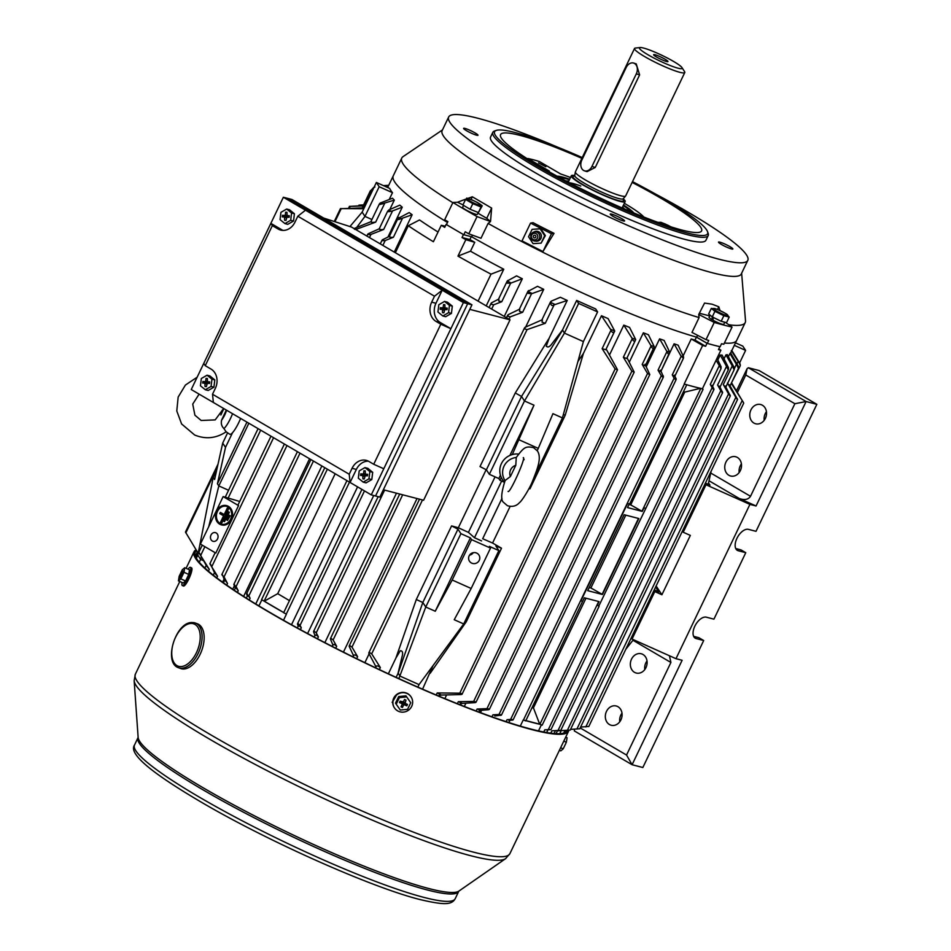 <?xml version="1.0" encoding="UTF-8"?>
<svg xmlns="http://www.w3.org/2000/svg" width="951" height="951" viewBox="0 0 951 951"><rect width="100%" height="100%" fill="white"/><g stroke="black" fill="none" stroke-linecap="round" stroke-linejoin="round"><path stroke-width="1.43" d="M207.08 375.205L211.954 379.176L211.063 386.451L205.321 389.755L200.447 385.785L201.327 378.522L207.08 375.205L209.933 375.954L214.807 379.913L211.954 379.176M214.807 379.913L213.927 387.188L211.063 386.451M213.927 387.188L208.174 390.492L205.321 389.755M206.296 383.003L206.284 383.098A3.317 2.758 104.6 0 1 206.296 383.003L208.447 383.134L205.059 381.613L202.86 381.482L202.67 383.051L208.507 383.324M209.553 383.312L207.33 383.348L209.529 383.479L209.719 381.91L207.508 381.767L207.354 378.45L206.022 378.367L205.713 380.994L207.651 381.862M207.33 383.348L206.367 386.593L205.036 386.51L204.881 383.194M205.059 381.613L205.713 380.994M207.508 381.767L209.577 383.158M206.379 386.522L205.036 386.51M206.736 383.919L205.357 383.907M206.284 383.098L208.447 383.241M206.236 383.098L202.67 383.051M206.248 383.003L202.86 381.482M207.294 378.938L206.022 378.367M538.504 162.871L545.85 166.746L538.504 162.871M570.481 177.504A55.729 7.085 25.6 0 0 560.757 174.033L539.288 161.48A84.924 10.782 25.6 0 0 533.107 159.72A84.924 10.782 25.6 0 0 527.888 158.532L527.27 158.734M569.673 179.216A43.889 5.575 25.6 0 0 562.921 177.148A43.889 5.575 25.6 0 0 557.096 176.185M633.758 212.917A43.889 5.575 25.6 0 0 623.511 205.012M527.888 158.532L549.369 171.085A55.729 7.085 25.6 0 0 547.598 170.907M643.827 217.006A55.729 7.085 25.6 0 0 624.332 203.312M713.214 317.17L713.095 320.273A8.155 1.034 25.6 0 0 722.332 324.267A8.155 1.034 25.6 0 0 723.77 324.327L724.781 322.211M710.076 315.126L709.054 317.277A8.155 1.034 25.6 0 0 712.014 319.667L712.263 316.6M712.014 319.667L713.095 319.94M364.958 467.595L369.832 471.553L368.952 478.829L363.199 482.133L358.325 478.175L359.205 470.9L364.958 467.595L367.823 468.332L372.685 472.302L369.832 471.553M372.685 472.302L371.805 479.566L368.952 478.829M371.805 479.566L366.052 482.882L363.199 482.133M364.174 475.381L364.162 475.488A3.317 2.758 104.6 0 1 364.174 475.381L366.337 475.524L362.937 474.002L360.75 473.86L360.548 475.441L366.397 475.714M367.431 475.69L365.22 475.726L367.419 475.869L367.609 474.287L365.398 474.157L365.232 470.84L363.912 470.757L363.591 473.372L365.529 474.24M365.22 475.726L364.257 478.971L362.925 478.888L362.759 475.571M362.937 474.002L363.591 473.372M365.398 474.157L367.455 475.536M364.257 478.9L362.925 478.888M364.625 476.296L363.234 476.285M364.162 475.488L366.325 475.619M364.126 475.476L360.548 475.441M364.138 475.381L360.75 473.86M365.172 471.327L363.912 470.757M518.64 454.079A16.654 16.167 146.7 0 0 504.589 482.098M505.088 480.624A15.05 14.598 -33.3 0 1 516.262 457.467L516.191 457.574C524.179 446.875 525.618 446.031 533.547 447.636L537.434 450.964C541.999 457.978 537.327 469.081 532.203 481.991C528.792 490.217 521.481 501.355 519.579 502.508C516.536 506.063 512.494 507.145 507.454 505.73L503.566 502.401C500.654 500.238 501.177 492.939 505.124 480.505L510.39 476.534L515.799 465.289A8.511 8.262 146.7 0 0 510.39 476.534M516.262 457.467L515.799 465.289M558.273 176.815A42.462 5.397 -154.4 0 1 569.554 179.442M623.25 205.571A40.465 5.135 -154.4 0 1 630.798 211.669M566.047 180.975A33.166 4.208 -154.4 0 1 568.698 181.237M569.59 182.83A29.85 3.792 -154.4 0 1 580.776 186.039M622.548 207.045A33.166 4.208 -154.4 0 1 624.403 208.947M559.913 177.706A40.465 5.135 -154.4 0 1 569.399 179.775M623.404 205.238A42.462 5.397 -154.4 0 1 632.522 212.394M178.598 667.757A23.882 13.385 -69.4 0 0 181.796 668.232A23.882 13.385 -69.4 0 0 200.447 647.417A23.882 13.385 -69.4 0 0 195.43 623.048L191.864 622.513C175.531 622.227 163.049 662.954 178.598 667.757L180.654 668.529A23.882 13.385 -69.4 0 0 183.852 669.005A23.882 13.385 -69.4 0 0 202.504 648.19A23.882 13.385 -69.4 0 0 197.487 623.82L195.43 623.048A23.882 13.385 -69.4 0 0 192.221 622.572M394.38 707.746A9.95 9.653 -33.3 0 1 406.873 693.243A9.95 9.653 -33.3 0 1 411.01 696.81M398.517 711.312A9.95 9.653 -33.3 0 1 395.402 696.144A9.95 9.653 -33.3 0 1 411.094 696.94A9.95 9.653 -33.3 0 1 398.517 711.312M396.21 704.204L395.509 703.146L398.683 696.572L405.946 695.835L410.749 702.741L407.587 709.315L400.323 710.052L396.21 704.204L399.384 697.642L406.648 696.905L410.749 702.741M402.118 702.171L402.142 704.477L402.118 702.171L400.086 701.256M400.133 701.16L403.402 701.85L404.544 699.484L405.97 700.126L405.138 703.36L403.2 701.921M403.367 701.862L404.829 702.48M402.523 703.074L403.414 702.753L404.46 704.786L403.569 705.107L402.344 703.431M405.946 695.835L406.648 696.905M398.683 696.572L399.384 697.642M402.142 704.477L401.001 706.831L402.428 707.473L403.569 705.107M402.511 702.171L400.157 701.113L399.468 702.539L401.833 703.597M404.46 704.786L406.814 705.844L407.504 704.418L405.138 703.36M401.536 705.737L402.428 707.473M404.52 699.52L405.97 700.126M403.414 702.753L405.768 703.799L406.814 705.844M405.768 703.799L407.504 704.418M405.815 703.716L403.45 702.658M559.426 750.28L560.769 750.874L563.194 748.853L566.344 742.279L567.069 737.714L565.726 737.108M563.8 741.138L566.344 742.279M560.65 747.712L563.194 748.853M659.364 222.891L657.759 222.32M657.617 222.261L661.456 222.617M670.61 226.73A8.036 1.022 25.6 0 0 663.013 223.152A8.036 1.022 25.6 0 0 660.006 223.128M663.513 223.342L669.468 226.1M731.462 248.924A7.965 1.01 25.6 0 0 732.852 248.984A7.965 1.01 25.6 0 0 728.133 245.643A7.965 1.01 25.6 0 0 719.883 242.16A7.965 1.01 25.6 0 0 718.492 242.101A7.965 1.01 25.6 0 0 723.224 245.441A7.965 1.01 25.6 0 0 731.462 248.924M623.202 220.905A7.965 1.01 25.6 0 0 624.605 220.953A7.965 1.01 25.6 0 0 619.874 217.624A7.965 1.01 25.6 0 0 611.636 214.13A7.965 1.01 25.6 0 0 610.245 214.082A7.965 1.01 25.6 0 0 614.964 217.422A7.965 1.01 25.6 0 0 623.202 220.905M476.594 135.197A7.965 1.01 25.6 0 0 477.984 135.256A7.965 1.01 25.6 0 0 473.253 131.916A7.965 1.01 25.6 0 0 465.015 128.433A7.965 1.01 25.6 0 0 463.624 128.373A7.965 1.01 25.6 0 0 468.344 131.713A7.965 1.01 25.6 0 0 476.594 135.197M732.056 327.049A205 26.046 -154.4 0 1 723.64 325.028A205 26.046 -154.4 0 1 714.249 322.448L706.011 339.65A205 26.046 25.6 0 0 708.733 340.434L707.318 343.406A205 26.046 -154.4 0 0 713.975 345.213A205 26.046 -154.4 0 0 720.133 346.723L721.547 343.751A205 26.046 25.6 0 0 723.806 344.262L732.056 327.049L725.423 322.377M558.13 147.369A165.854 21.065 25.6 0 0 477.687 118.209A165.854 21.065 25.6 0 0 448.658 117.009L442.144 130.608A165.854 21.065 25.6 0 0 540.56 200.174A165.854 21.065 25.6 0 0 712.275 272.747A165.854 21.065 25.6 0 0 741.293 273.936L747.807 260.336A165.854 21.065 25.6 0 0 655.56 194.052M448.658 117.009A165.854 21.065 25.6 0 0 547.087 186.574A165.854 21.065 25.6 0 0 718.79 259.147A165.854 21.065 25.6 0 0 747.807 260.336M582.25 157.557A118.09 15.002 25.6 0 0 515.252 132.569A118.09 15.002 25.6 0 0 496.291 130.406L494.544 131A119.422 15.168 25.6 0 0 492.82 132.332L490.55 137.075A119.422 15.168 25.6 0 0 561.411 187.157A119.422 15.168 25.6 0 0 685.041 239.414A119.422 15.168 25.6 0 0 705.927 240.27L708.21 235.527A119.422 15.168 25.6 0 0 708.162 233.352L707.532 231.616A118.09 15.002 25.6 0 0 632.51 181.641M492.82 132.332A119.422 15.168 25.6 0 0 563.681 182.414A119.422 15.168 25.6 0 0 687.311 234.671A119.422 15.168 25.6 0 0 708.21 235.527M496.291 130.406A118.09 15.002 25.6 0 0 558.296 177.861A118.09 15.002 25.6 0 0 686.919 232.912A118.09 15.002 25.6 0 0 707.532 231.616M581.881 158.341A111.457 14.158 25.6 0 0 520.066 135.387A111.457 14.158 25.6 0 0 500.523 134.673A111.457 14.158 25.6 0 0 567.022 181.498A111.457 14.158 25.6 0 0 682.093 230.094A111.457 14.158 25.6 0 0 701.553 230.986A111.457 14.158 25.6 0 0 632.13 182.414M554.017 233.328A178.526 22.681 -154.4 0 1 533.071 222.689L530.551 223.081L522.016 240.888L541.535 250.814L542.962 251.528L554.017 233.328L551.485 233.732L542.962 251.528M442.488 129.907L403.034 156.653A190.402 24.191 25.6 0 0 401.786 158.032A190.402 24.191 25.6 0 0 452.831 202.718M706.011 339.65L691.983 332.422L699.092 317.586A190.402 24.191 25.6 0 1 488.089 223.437L490.526 221.535L491.631 208.079L472.35 196.798L467.88 198.379M465.752 199.151L457.514 202.23L452.926 202.504L444.688 219.705A205 26.046 25.6 0 0 447.885 221.642L446.459 224.602A205 26.046 -154.4 0 0 463.826 234.754L471.672 236.787A190.402 24.191 25.6 0 0 696.691 337.189L707.318 343.406M699.092 317.586L698.735 314.448L704.548 303.084L698.735 314.448L714.249 322.448M720.014 310.549L718.79 306.769L712.026 304.177L704.548 303.084M728.799 324.755A190.402 24.191 25.6 0 0 745.215 322.579A190.402 24.191 25.6 0 0 745.513 320.737L741.637 273.234M730.665 352.952L736.68 340.387A190.402 24.191 25.6 0 1 724.389 343.038A190.402 24.191 25.6 0 0 736.68 340.387L745.215 322.579M697.582 335.311L696.691 337.189M488.089 223.437L480.98 238.273L468.795 233.803L477.045 216.59A205 26.046 -154.4 0 1 452.926 202.504M472.457 235.147L471.672 236.787A190.402 24.191 25.6 0 0 696.417 337.118L694.991 340.078A190.402 24.191 25.6 0 1 691.234 338.984L683.127 355.912M491.631 208.079L486.734 218.314L490.526 221.535L477.045 216.59M387.675 187.502L393.262 175.84A190.402 24.191 25.6 0 0 447.481 222.486A190.402 24.191 25.6 0 1 393.262 175.84L401.786 158.032M486.734 218.314L477.901 213.155M462.971 204.881L457.514 202.23M468.795 233.803A205 26.046 25.6 0 1 465.241 231.782L463.826 234.754M472.35 196.798L471.054 199.508M709.696 315.922L699.639 313.319M718.79 306.769L717.494 309.467M551.485 233.732L530.551 223.081M216.198 532.94A4.505 3.745 -75.4 0 0 215.401 532.619A4.505 3.745 -75.4 0 0 210.789 535.544A4.505 3.745 -75.4 0 0 212.335 541.012A4.505 3.745 -75.4 0 0 213.131 541.345A4.505 3.745 -75.4 0 0 217.743 538.421A4.505 3.745 -75.4 0 0 216.198 532.94M221.714 524.251A9.284 7.715 104.6 0 1 220.252 523.621A9.284 7.715 104.6 0 1 217.042 512.458A9.284 7.715 104.6 0 1 226.386 506.289M219.895 523.537A9.284 7.715 104.6 0 1 216.721 512.256A9.284 7.715 104.6 0 1 226.207 506.229A9.284 7.715 104.6 0 1 227.86 506.919A9.284 7.715 104.6 0 1 231.022 518.188A9.284 7.715 104.6 0 1 221.535 524.215A9.284 7.715 104.6 0 1 219.895 523.537M228.145 506.324A9.95 8.274 104.6 0 1 231.533 518.402A9.95 8.274 104.6 0 1 221.369 524.857A9.95 8.274 104.6 0 1 219.61 524.12A9.95 8.274 104.6 0 1 216.21 512.054A9.95 8.274 104.6 0 1 226.374 505.587A9.95 8.274 104.6 0 1 228.145 506.324M221.547 524.904A9.95 8.274 -75.4 0 0 221.726 524.952A9.95 8.274 -75.4 0 0 231.889 518.485A9.95 8.274 -75.4 0 0 228.502 506.419A9.95 8.274 -75.4 0 0 226.73 505.682A9.95 8.274 -75.4 0 0 226.552 505.647M479.245 560.353A5.635 5.468 146.7 0 0 473.86 552.602A5.635 5.468 146.7 0 0 469.485 561.209A5.635 5.468 146.7 0 0 479.245 560.353M491.441 304.332L491.584 302.787L498.93 298.983L498.728 301.063L501.771 301.717L493.7 304.795L491.441 304.332L491.584 302.787M349.219 646.442L350.099 645.812L351.989 647.096L357.635 656.713C355.258 654.68 353.927 654.395 353.629 655.857L349.219 646.442L350.099 645.812M507.977 316.291L508.167 314.698L519.769 309.099L519.508 311.393L522.658 312.273L510.212 316.861L507.977 316.291L508.167 314.698M368.857 653.337L369.749 652.671L371.698 653.848L380.352 667.543C377.737 665.593 376.299 665.391 376.037 666.913L368.857 653.337L369.749 652.671M524.857 328.951L525.059 327.31L542.391 319.702L542.07 322.163L545.292 323.292L527.044 329.628L524.857 328.951M209.993 564.014L217.541 576.223L214.664 573.049L210.504 564.133M368.394 234.612L368.215 233.768L379.687 228.609L379.972 229.75L383.669 229.464L370.973 234.421L368.394 234.612L368.215 233.768M239.7 501.462L223.14 496.588L238.546 505.599L237.952 505.112L270.976 436.188M382.659 240.674L382.516 239.735L389.791 236.193L389.993 237.429L393.429 237.239L385.203 240.544L382.659 240.674L382.516 239.735M528.673 290.531L528.126 293.384L531.526 293.764L543.734 289.342A190.402 24.191 25.6 0 1 537.529 286.31L527.912 291.422A203.003 25.784 25.6 0 0 532.12 293.49M551.295 301.134L550.772 303.999C551.485 305.687 552.602 305.972 554.124 304.843L567.236 300.457A190.402 24.191 25.6 0 1 560.389 297.271L551.295 301.134L550.474 302.347A203.003 25.784 25.6 0 0 554.944 304.463M507.834 280.402L507.287 283.208L510.651 283.184L522.313 278.762A190.402 24.191 25.6 0 1 516.607 275.873L507.216 281.009A203.003 25.784 25.6 0 0 511.079 282.982M394.261 252.086L412.152 214.748A190.402 24.191 25.6 0 1 409.192 212.572L397.922 218.528L389.244 236.656M398.671 217.66L398.552 219.574L412.152 214.748M371.746 222.498L371.365 221.524L354.236 228.513L354.45 229.239L357.065 229.013L375.657 222.142L371.746 222.498M380.198 203.074C378.89 204.334 378.974 204.75 380.448 204.334L394.32 200.102A190.402 24.191 25.6 0 1 392.501 198.224L380.198 203.074M370.771 221.928L379.33 204.049L380.448 204.334M388.555 210.112L388.602 211.74L392.573 210.896L402.261 207.175A190.402 24.191 25.6 0 1 399.812 205.131L388.555 210.112M379.116 229.048L387.735 211.051L388.602 211.74M283.992 612.717L264.271 601.187L277.716 593.674L289.449 600.628M277.716 593.674L335.168 473.753M297.508 624.272L298.329 623.844L300.052 625.389L301.289 627.743C299.601 625.829 298.602 625.389 298.317 626.436L297.508 624.272L298.329 623.844M313.604 631.904L314.448 631.405L316.219 632.867L318.383 636.873C316.481 634.888 315.387 634.495 315.078 635.684L313.604 631.904L314.448 631.405M330.437 639.143L331.293 638.573L333.123 639.952L336.666 646.3C334.55 644.267 333.325 643.922 333.028 645.253L330.437 639.143L331.293 638.573M221.94 574.891L224.044 576.888L227.515 583.522C225.815 581.013 224.876 580.098 224.698 580.776L222.51 574.915M233.91 584.699L236.098 586.553L238.226 590.714C236.621 588.407 235.705 587.623 235.479 588.372L233.91 584.699L234.54 584.651M246.63 594.137L248.889 595.825L250.113 598.238C248.591 596.134 247.712 595.469 247.474 596.253L246.63 594.137L247.308 593.995M261.739 599.736L264.128 601.139L327.358 469.176M478.091 301.134L491.025 274.161L503.768 269.24A190.402 24.191 25.6 0 1 470.483 251.195L457.966 256.116L465.835 239.676A205 26.046 -154.4 0 1 462.031 237.512L463.446 234.54A205 26.046 -154.4 0 1 454.602 229.417A205 26.046 -154.4 0 1 446.126 224.4L444.699 227.372A205 26.046 -154.4 0 1 441.264 225.292L445.282 226.16M395.366 252.728L408.288 225.756A205 26.046 -154.4 0 0 433.394 241.732L441.264 225.292M198.89 552.733L209.303 569.352L206.426 565.774L199.353 552.971M283.505 620.254L286.429 614.144L283.66 612.706L346.937 480.635M686.158 384.584L686.147 384.584A205 26.046 -154.4 0 1 684.185 384.014L686.158 384.584A205 26.046 -154.4 0 0 700.804 388.4L703.086 389.28L702.409 388.757L720.894 350.182A205 26.046 -154.4 0 1 718.469 349.635L719.883 346.663A205 26.046 -154.4 0 1 707.033 343.323L696.417 337.118M520.292 726.088L523.252 719.907L525.725 720.906L584.306 597.787L599.035 601.614L597.335 605.169L599.035 605.621L703.086 389.28M580.906 600.901L582.594 601.341L580.906 600.901L627.529 503.578L629.717 503.84L686.658 385.012M629.003 504.494A190.402 24.191 -154.4 0 0 630.703 504.886L642.258 511.412L627.529 507.584L629.229 504.018L627.529 503.578M642.258 511.412L643.958 507.846L645.658 508.286L643.958 507.846M532.061 707.675L533.511 708.055L539.692 724.187L542.153 725.173L599.082 606.346L597.335 605.169M533.368 708.019L585.982 598.215M230.178 515.763L227.551 520.411L226.588 519.852L228.858 515.097L230.178 515.763L227.551 520.411M221.428 522.907L228.609 508.761L221.785 523.002L220.466 522.349L223.592 515.822L219.776 513.588L220.347 512.399L224.198 514.539M228.609 508.761L227.289 508.107L224.163 514.634L220.347 512.399M229.393 512.256L228.074 511.602L223.521 521.1L224.484 521.659L229.393 512.256L228.074 511.602M389.672 188.405A190.402 24.191 25.6 0 0 392.49 192.673L379.176 186.729L376.37 182.461L389.672 188.405M389.232 199.46L392.49 192.673M389.815 209.493L394.32 200.102M387.925 237.108L402.261 207.175M408.288 225.756L419.534 219.954A190.402 24.191 25.6 0 0 438.042 232.032M255.748 603.968L321.866 465.966M243.634 596.384L309.562 458.762M232.733 589.228L234.374 585.792M222.593 582.167L223.984 579.266M491.025 274.161A205 26.046 -154.4 0 1 457.966 256.116M661.028 371.104L674.093 343.834A190.402 24.191 25.6 0 0 678.122 345.154L683.555 356.851L683.448 358.218L680.999 356.031A203.003 25.784 25.6 0 0 683.555 356.851M480.505 712.632L481.634 710.29M646.264 366.682L659.602 338.841A190.402 24.191 25.6 0 0 664.131 340.446L669.706 352.227C669.088 354.782 668.161 354.568 666.924 351.585L666.734 351.192A203.003 25.784 25.6 0 0 669.706 352.227L660.779 371.615L658.044 370.129L666.924 351.585M464.338 706.45L465.895 703.193M629.324 362.093L643.351 332.814A190.402 24.191 25.6 0 0 648.427 334.74L654.24 346.675C653.349 349.088 652.303 348.839 651.09 345.902L650.829 345.403A203.003 25.784 25.6 0 0 654.24 346.675L645.253 365.85L642.21 364.435L651.09 345.902M444.854 698.605L446.601 694.967M609.555 354.854L623.808 325.099A190.402 24.191 25.6 0 0 629.562 327.417L635.72 339.566C634.579 341.825 633.414 341.552 632.225 338.734L631.88 338.045A203.003 25.784 25.6 0 0 635.72 339.566L626.721 358.515L623.357 357.243L632.225 338.734M422.565 689.154L433.074 665.545M417.846 687.097L419.046 684.601L400.074 676.125L398.16 673.225L396.08 677.338M398.017 673.296L402.047 656.725C403.176 652.802 402.606 650.805 400.323 650.71L395.925 658.009L416.312 599.499L451.582 525.903L457.954 529.16L422.815 602.506L416.312 599.499M388.365 673.795L395.925 658.009M512.292 454.566L533.975 405.197L524.488 400.965L521.528 396.46L515.276 392.965L549.179 338.14L567.236 300.457M549.179 338.14L546.254 346.164C547.847 347.757 549.797 346.877 552.103 343.537L562.528 329.938L576.663 300.433A190.402 24.191 25.6 0 0 595.635 308.909L597.608 311.904L578.636 303.44L576.663 300.433M577.923 361.499L583.415 353.427L601.472 315.744A190.402 24.191 25.6 0 0 608.081 318.573L614.738 331.043C613.383 333.123 612.135 332.85 610.97 330.223L610.483 329.26A203.003 25.784 25.6 0 0 614.738 331.043L605.787 349.754L602.138 348.672L610.97 330.223M343.442 652.113L417.025 498.526M324.873 642.626L396.472 493.189M307.601 633.521L373.719 495.507M291.505 624.736L357.576 486.853M471.28 236.68L469.901 239.557A190.402 24.191 25.6 0 0 474.739 242.303L465.835 239.676M470.483 251.195L474.739 242.303M486.211 305.889L503.768 269.24M504.256 316.445L522.313 278.762M364.875 662.669L369.107 653.824M525.677 327.037L543.734 289.342M261.751 599.986L258.922 605.894M264.271 601.187L264.128 601.139A205 26.046 -154.4 0 0 283.707 612.599M502.009 498.383L482.68 538.73A190.402 24.191 25.6 0 0 492.57 543.033L510.093 506.467M486.199 469.604L458.334 527.746A190.402 24.191 25.6 0 0 468.439 532.382L495.043 476.855M501.296 477.521L499.976 480.279L498.835 478.543L489.349 474.311L486.389 469.818L480.017 466.561L515.276 392.965M533.975 405.197L509.914 455.41M500.428 475.227L498.835 478.543M519.317 439.909L538.29 448.385L537.208 450.643M504.517 482.312L499.976 480.279M578.636 303.44L564.418 333.112L583.391 341.587L562.433 417.905L552.947 413.673L538.29 448.385M708.222 484.356L711.17 471.09M728.407 356.696L729.928 353.51A190.402 24.191 25.6 0 0 730.606 352.857L738.321 366.313C738.737 368.929 738.428 368.822 737.394 366.004C738.428 368.822 738.737 368.929 738.321 366.313M724.032 358.86L725.934 354.889A190.402 24.191 25.6 0 0 727.289 354.64L734.184 367.502C734.493 370.201 734.077 370.07 732.936 367.122A203.003 25.784 25.6 0 0 733.958 367.003M717.827 359.977L720.204 355.02A190.402 24.191 25.6 0 0 722.106 355.092L728.442 367.573C728.644 370.284 728.133 370.129 726.933 367.11A203.003 25.784 25.6 0 0 728.276 367.193M589.192 587.575A190.402 24.191 -154.4 0 0 590.892 587.968L602.447 594.494L638.846 518.533L624.118 514.705L587.718 590.666L602.447 594.494M590.892 587.968L625.794 515.133M630.703 504.886L684.779 392.026M700.625 388.293L684.91 392.05L683.436 391.729M707.033 343.323L705.606 346.295L694.991 340.078M705.606 346.295A205 26.046 -154.4 0 1 702.658 345.439L691.234 338.984M539.692 724.187L525.059 720.382M598.69 601.519L539.871 724.293A205 26.046 -154.4 0 1 525.844 720.656M458.334 527.746L451.582 525.903M541.321 724.983L538.492 730.903M718.813 348.91L720.894 350.182M684.185 384.014L702.658 345.439M674.521 375.11L676.197 379.473L513.088 719.907L509.011 720.537C510.604 720.073 509.95 719.776 507.085 719.657L510.604 719.42C513.041 719.527 513.588 719.776 512.244 720.18M676.03 378.343C676.351 380.091 675.709 380.031 674.104 378.165L672.262 374.896L681.154 356.34M674.093 343.834L680.999 356.031M660.576 370.141L663.441 376.953L501.439 715.104L494.877 715.984C496.636 715.437 495.982 715.045 492.903 714.819L498.99 714.486C501.427 714.665 501.95 714.974 500.559 715.402M663.275 375.788C663.608 377.595 662.942 377.583 661.278 375.764L658.044 370.129M659.602 338.841L666.734 351.192M645.028 364.221L649.783 374.563L647.536 373.493L642.21 364.435M479.316 712.192L480.326 710.076L477.117 709.03L486.96 708.65C489.396 708.911 489.896 709.268 488.457 709.719L479.114 710.504M643.351 332.814L650.829 345.403M460.7 705.024L461.651 703.039L458.334 701.683L473.634 701.422C476.059 701.79 476.534 702.195 475.06 702.646L460.332 703.502M627.054 357.826L634.186 372.126L631.856 371.187L623.357 357.243M623.808 325.099L631.88 338.045M419.046 684.601L463.719 623.951L498.859 550.605L495.875 545.981L501.51 548.204L492.57 543.033M439.683 696.453L440.563 694.622L437.198 692.934L459.773 693.184C462.186 693.659 462.638 694.111 461.14 694.551L439.16 695.11M606.156 348.993L617.52 369.773L615.119 368.964L602.138 348.672M601.472 315.744L610.483 329.26M731.307 350.598L739.498 363.472C740.377 366.135 740.556 366.23 740.033 363.781L731.818 350.527M731.854 383.289L743.73 403.129L588.752 726.6M580.609 727.063L588.003 726.516M743.349 402.297L731.271 383.324M730.047 385.868L737.572 399.468L579.765 728.835M570.552 729.381L579.004 728.811M737.227 398.576C737.738 399.931 737.263 399.527 735.812 397.363L727.467 383.003C729.548 386.106 730.202 386.7 729.453 384.822M729.928 353.51L737.394 366.004A203.003 25.784 25.6 0 0 738 365.636M730.035 394.95C730.499 396.377 729.999 396.02 728.549 393.88L723.319 384.573C725.268 387.461 725.934 387.949 725.304 386.035L730.344 395.878L570.231 730.059M556.062 733.649L557.405 730.855L568.353 730.178M725.934 354.889L732.936 367.122M722.356 391.646C722.76 393.143 722.249 392.834 720.787 390.742L717.601 384.965C719.432 387.616 720.085 387.996 719.562 386.13L722.617 392.62L560.84 730.273L551.901 730.808L560.068 730.368M720.204 355.02L726.933 367.11M716.091 360.203L721.036 368.608L721.096 366.729L717.006 358.289M713.749 388.472C714.118 390.017 713.583 389.767 712.109 387.723L710.29 384.406C712.002 386.807 712.644 387.093 712.204 385.286L713.987 389.47L551.021 729.583L544.78 729.833L550.237 729.726M372.994 189.487L372.84 189.499C370.082 190.759 369.737 191.02 371.782 190.271L372.756 190.164M362.949 208.721L371.782 190.271L370.296 190.925L361.867 208.531L362.949 208.721L340.446 208.602L334.265 221.5M218.029 464.1L185.469 532.061L198.01 552.971L195.882 557.417M334.942 221.726L341.195 208.685L362.141 207.96M386.795 187.109L387.865 187.097M374.932 186.978L374.325 187.347M363.08 205.987L349.433 206.367L348.589 208.138M349.362 208.126L350.194 206.379L363.258 205.618M388.174 186.467L385.535 186.551M383.622 185.695L388.662 185.445M363.615 204.881L358.967 205.143L358.646 205.808M359.419 205.785L363.627 204.845M388.733 185.302L383.431 185.611M683.448 358.218L674.723 376.43L672.262 374.896M719.895 387.342L728.407 369.57L728.442 367.573M725.72 387.283L734.196 369.606L734.184 367.502M740.235 365.802L731.39 383.063M739.581 362.818A203.003 25.784 25.6 0 1 739.498 363.472C740.377 366.135 740.556 366.23 740.033 363.781M371.294 190.034L373.648 187.442L372.637 189.534M649.783 374.563L489.349 709.398L488.457 709.719M634.186 372.126L475.975 702.325L475.06 702.646M617.52 369.773L462.067 694.218L461.14 694.551M728.549 393.88L567.402 730.237L569.459 730.095M702.409 388.757A205 26.046 -154.4 0 1 700.804 388.4L641.949 511.246M469.901 239.557L462.031 237.512M654.24 589.917L658.817 591.962L655.917 587.552L658.722 591.831L654.276 589.846M625.817 649.248L633.437 639.678M735.503 342.847L742.802 346.105L745.608 350.384L734.315 345.332M739.616 362.89L745.608 350.384M482.68 538.73L501.997 498.336M481.598 540.917L474.478 537.731L501.652 481.028M474.478 537.731L468.439 532.382M371.924 219.515L364.958 216.4L362.153 212.132L376.37 182.461M356.673 227.491L364.958 216.4L379.176 186.729M362.153 212.132L349.92 226.552M562.528 329.938L564.418 333.112L524.488 400.965L489.349 474.311M562.433 417.905L535.128 474.906M583.415 353.427L565.203 415.254L529.945 488.85L529.101 488.398M583.391 341.587L597.608 311.904M562.505 330.211L521.528 396.46L486.389 469.818M228.561 490.264L218.825 485.913L248.853 423.243M227.622 432.812L222.7 443.095L214.605 479.506L213.202 477.378L216.709 470.056M208.721 526.688L218.825 485.913L217.422 483.786L246.951 422.137M217.422 483.786L225.506 447.362L232.531 432.705M222.7 443.095L225.506 447.362M498.859 550.605L489.373 546.361L490.514 548.097L471.541 539.633L470.4 537.897L435.249 611.243L425.763 607.011L460.914 533.654L457.954 529.16M398.873 678.622L425.763 607.011L422.815 602.506M470.4 537.897L460.914 533.654M463.719 623.951L454.233 619.719L471.173 588.479L490.514 548.097M435.249 611.243L452.189 580.003L471.541 539.633M452.189 580.003L471.173 588.479M203.419 560.662L200.613 559.414L199.258 562.243M201.243 556.894L200.613 559.414L197.808 555.146L196.334 558.225M197.808 555.146L213.202 477.378M469.58 555.122A5.635 5.468 146.7 0 0 473.289 552.686M223.14 496.588L200.399 544.067L215.806 553.078L238.546 505.599M229.821 515.668L228.858 515.097M228.252 508.666L227.289 508.107M229.036 512.161L224.484 521.659M465.11 621.039L466.252 621.799L430.161 673.296M565.203 415.254L563.372 414.505M568.258 182.14L571.313 175.78A29.85 3.792 25.6 0 1 574.725 175.578A26.89 3.412 25.6 0 0 574.713 175.614A26.89 3.412 25.6 0 0 589.537 186.099A26.89 3.412 25.6 0 0 616.105 197.784A26.89 3.412 25.6 0 0 623.155 198.818A26.89 3.412 25.6 0 0 623.19 198.783L625.568 196.072A27.864 3.542 25.6 0 0 625.639 195.965L684.779 72.526A27.864 3.542 25.6 0 0 684.577 71.634L681.962 67.592A23.68 3.008 25.6 0 0 667.602 58.154A23.68 3.008 25.6 0 0 645.741 48.679A23.68 3.008 25.6 0 0 640.142 47.55A23.68 3.008 25.6 0 0 650.032 55.943A23.68 3.008 25.6 0 0 675.852 67.557A23.68 3.008 25.6 0 0 681.962 67.592M665.855 61.292A7.965 1.01 25.6 0 0 667.971 61.553A7.965 1.01 25.6 0 0 663.762 58.498A7.965 1.01 25.6 0 0 655.726 54.944A7.965 1.01 25.6 0 0 653.61 54.682A7.965 1.01 25.6 0 0 657.819 57.738A7.965 1.01 25.6 0 0 665.855 61.292M640.142 47.55L635.351 48.061A27.864 3.542 25.6 0 0 634.531 48.453L575.379 171.893A27.864 3.542 25.6 0 0 575.343 172.012A27.864 3.542 25.6 0 0 590.535 182.842A27.864 3.542 25.6 0 0 618.233 195.038A27.864 3.542 25.6 0 0 625.568 196.072M571.313 175.78A29.85 3.792 25.6 0 0 587.1 187.276A29.85 3.792 25.6 0 0 617.223 200.578A29.85 3.792 25.6 0 0 625.164 201.576A29.85 3.792 25.6 0 0 623.178 198.795M634.531 48.453A27.864 3.542 25.6 0 0 649.26 59.176A27.864 3.542 25.6 0 0 677.374 71.598A27.864 3.542 25.6 0 0 684.779 72.526M633.651 63.063L636.231 63.883L639.619 74.879L595.255 167.447L587.088 171.644L584.496 170.835A7.965 5.884 107.5 0 1 581.834 160.065L626.186 67.485A7.965 5.884 107.5 0 1 633.651 63.063A7.965 5.884 107.5 0 1 634.662 63.539A7.965 5.884 107.5 0 1 636.314 73.833L591.962 166.413A7.965 5.884 107.5 0 1 584.496 170.835M726.35 314.02L729.215 317.087L723.854 315.696L714.914 311.334L711.336 308.374L716.162 309.039M718.528 309.955L724.424 312.843M724.947 313.141A8.036 1.022 25.6 0 0 714.783 308.611A8.036 1.022 25.6 0 0 716.293 310.894A8.036 1.022 25.6 0 0 726.445 315.435A8.036 1.022 25.6 0 0 724.947 313.141M729.215 317.087L726.54 322.674L721.179 321.272L712.24 316.921L708.661 313.949L711.336 308.374M721.179 321.272L723.854 315.696M712.24 316.921L714.914 311.334M286.691 209.042L291.565 213.012L290.685 220.275L284.931 223.592L280.058 219.622L280.937 212.346L286.691 209.042L289.544 209.791L294.418 213.749L291.565 213.012M294.418 213.749L293.538 221.024L290.685 220.275M293.538 221.024L287.784 224.329L284.931 223.592M285.906 216.84L285.894 216.935A3.317 2.758 104.6 0 1 285.906 216.84L288.058 216.971L284.67 215.449L282.471 215.318L282.281 216.887L288.117 217.161M289.163 217.149L286.952 217.173L289.14 217.315L289.342 215.734L287.131 215.604L286.964 212.287L285.633 212.204L285.324 214.819L287.261 215.699M286.952 217.173L285.978 220.418L284.658 220.347L284.492 217.03M284.67 215.449L285.324 214.819M287.131 215.604L289.187 216.983M285.989 220.359L284.658 220.347M286.346 217.755L284.967 217.731M285.894 216.935L288.058 217.066M285.847 216.935L282.281 216.887M285.859 216.84L282.471 215.318M286.905 212.774L285.633 212.204M463.399 302.596L442.215 290.198L434.512 296.213L297.818 216.222L305.509 210.207L442.215 290.198L435.962 303.262A14.598 12.125 -75.4 0 0 440.289 322.508L450.881 328.701L383.776 468.76L373.719 464.266L440.824 324.208L450.881 328.701L463.399 302.596L467.678 303.702L287.654 198.367L291.945 199.484L471.969 304.819L379.841 497.1L375.562 495.982L467.678 303.702L287.654 198.367L283.362 197.261L270.857 223.366L282.411 230.13A14.598 12.125 -75.4 0 0 282.911 230.404M368.406 461.176A14.598 12.125 -75.4 0 0 356.352 469.425L350.087 482.478L213.381 402.487L212.513 394.249L349.219 474.24L350.087 482.478L371.27 494.877L383.776 468.76M371.27 494.877L375.562 495.982L467.678 303.702L471.969 304.819M305.509 210.207L283.362 197.261M203.752 363.425L270.857 223.366L272.343 225.637L205.25 365.683L203.752 363.425L191.246 389.53L213.381 402.487M212.513 394.249L215.354 388.317A14.598 12.125 -75.4 0 0 211.015 369.071L205.25 365.683M373.719 464.266L368.905 461.449A14.598 12.125 -75.4 0 0 366.325 460.379A14.598 12.125 -75.4 0 0 352.06 468.308L349.219 474.24M434.512 296.213L431.671 302.145A14.598 12.125 -75.4 0 0 436.01 321.39L440.824 324.208M272.343 225.637L278.12 229.013A14.598 12.125 -75.4 0 0 280.711 230.083A14.598 12.125 -75.4 0 0 294.965 222.154L297.818 216.222M197.142 377.214L185.421 385.048L178.158 397.078L176.779 410.963L181.617 423.98L194.682 435.023C205.666 439.481 216.15 438.411 226.16 431.802L229.726 434.238A16.654 3.412 -65.9 0 0 240.627 418.428M226.005 431.623L223.937 428.592C221.559 426.214 220.798 423.361 221.642 420.045A8.511 1.747 -65.9 0 0 226.623 410.238M226.314 410.059L221.642 420.045M631.512 659.174A9.95 8.274 -75.4 0 0 636.231 673.035A9.95 8.274 -75.4 0 0 645.955 667.626A9.95 8.274 -75.4 0 0 641.236 653.765A9.95 8.274 -75.4 0 0 631.512 659.174M647.013 660.957A9.95 8.274 -75.4 0 0 645.836 662.895A9.95 8.274 -75.4 0 0 644.778 669.563M606.488 711.396A9.95 8.274 -75.4 0 0 611.208 725.256A9.95 8.274 -75.4 0 0 620.932 719.848A9.95 8.274 -75.4 0 0 616.212 705.987A9.95 8.274 -75.4 0 0 606.488 711.396M621.99 713.191A9.95 8.274 -75.4 0 0 620.813 715.128A9.95 8.274 -75.4 0 0 619.755 721.785M725.91 462.15A9.95 8.274 -75.4 0 0 730.63 476.011A9.95 8.274 -75.4 0 0 740.353 470.602A9.95 8.274 -75.4 0 0 735.634 456.742A9.95 8.274 -75.4 0 0 725.91 462.15M741.411 463.933A9.95 8.274 -75.4 0 0 740.235 465.871A9.95 8.274 -75.4 0 0 739.177 472.54M750.933 409.929A9.95 8.274 -75.4 0 0 755.653 423.777A9.95 8.274 -75.4 0 0 765.377 418.381A9.95 8.274 -75.4 0 0 760.657 404.52A9.95 8.274 -75.4 0 0 750.933 409.929M766.435 411.712A9.95 8.274 -75.4 0 0 765.258 413.649A9.95 8.274 -75.4 0 0 764.2 420.306M710.742 473.027L750.517 496.303L794.87 403.723L806.103 401.536L816.85 404.33L759.088 370.533L748.342 367.74L806.103 401.536L756.057 505.98L749.911 504.387L705.975 484.76L705.19 483.572M682.449 531.05L683.222 532.239L690.343 535.413L661.908 594.755L656.131 585.971M705.975 484.76L683.222 532.239M654.015 590.393L654.799 591.581L632.046 639.06L675.983 658.686L682.129 660.279L632.094 764.723L642.84 767.516L703.692 640.522L698.878 637.705L693.648 636.35M631.262 637.871L632.046 639.06M737.429 392.406L745.774 374.991L747.058 368.738L736.466 390.825M735.729 548.513L740.96 549.88L745.774 552.686L713.928 619.16L706.391 617.199A11.947 6.467 120.3 0 0 695.24 625.401A11.947 6.467 120.3 0 0 695.24 638.192A11.947 6.467 120.3 0 0 696.156 638.561L703.692 640.522M816.85 404.33L756.009 531.324L748.473 529.362A11.947 6.467 120.3 0 0 737.322 537.577A11.947 6.467 120.3 0 0 737.322 550.356A11.947 6.467 120.3 0 0 738.238 550.736L745.774 552.686M749.911 504.387L675.983 658.686M580.193 727.931L626.543 755.046L632.094 764.723L574.321 730.927L574.523 729.215M747.058 368.738L748.342 367.74M654.799 591.581L661.908 594.755M756.057 505.98L739.284 498.49L709.018 480.778M708.543 482.93L709.993 485.141L705.416 483.096M794.87 403.723L745.774 374.991M626.543 755.046L670.907 662.467L632.962 640.273M750.517 496.303C748.271 499.644 744.526 500.369 739.284 498.49M669.445 655.762L670.907 662.467M323.804 218.124L351.478 227.051L510.033 319.821L423.587 500.238L383.348 489.777M510.033 319.821L469.794 309.36M476.427 202.04L482.181 205.678L481.063 206.997L472.802 203.669L465.574 199.437L466.608 198.533M480.005 205.464A8.036 1.022 25.6 0 0 478.496 203.181A8.036 1.022 25.6 0 0 468.344 198.64A8.036 1.022 25.6 0 0 469.853 200.934A8.036 1.022 25.6 0 0 480.005 205.464M468.082 198.497L473.634 200.673M482.086 206.082L478.389 212.572L470.127 209.256L462.899 205.024L465.574 199.437M478.389 212.572L481.063 206.997M470.127 209.256L472.802 203.669M397.007 694.266L392.24 702.373L392.763 703.051M196.072 549.844A207.651 26.378 25.6 0 0 194.028 551.758A207.651 26.378 25.6 0 0 317.028 638.727A207.651 26.378 25.6 0 0 531.954 729.643A207.651 26.378 25.6 0 0 568.555 731.2A207.651 26.378 25.6 0 0 568.864 730.142M196.643 550.772A206.319 26.212 25.6 0 0 195.217 552.329A206.319 26.212 25.6 0 0 317.444 638.751A206.319 26.212 25.6 0 0 530.991 729.072A206.319 26.212 25.6 0 0 567.367 730.63A206.319 26.212 25.6 0 0 567.521 730.225M392.763 702.955L392.145 702.242M188.036 569.197A9.95 2.033 114.1 0 1 190.39 567.331L191.579 567.854A9.95 2.033 114.1 0 1 191.781 568.044A9.95 2.033 114.1 0 1 189.106 578.363A9.95 2.033 114.1 0 1 183.46 586.03L182.271 585.507A9.95 2.033 114.1 0 1 182.069 585.317A9.95 2.033 114.1 0 1 182.093 582.511M190.39 567.331A9.95 2.033 114.1 0 1 190.592 567.509A9.95 2.033 114.1 0 1 187.918 577.839A9.95 2.033 114.1 0 1 182.271 585.507M184.744 567.723L189.487 569.839L188.75 574.416L185.588 581.002L183.174 582.987L178.431 580.871L179.168 576.294L182.33 569.72L184.744 567.723L183.995 572.3L180.845 578.874L178.431 580.871M181.225 575.569L181.047 574.713L182.164 575.058M182.116 572.823L183.46 570.778L182.473 574.416L179.929 578.137L180.845 575.462M185.588 581.002L180.845 578.874M188.75 574.416L183.995 572.3M181.736 573.287L181.047 574.713M182.342 574.677L180.702 574.178M535.544 241.079A4.981 4.85 -98.9 0 0 538.73 231.782A4.981 4.85 -98.9 0 0 534.105 231.949M533.285 240.603A4.648 4.529 81.1 0 1 531.205 234.374A4.648 4.529 81.1 0 1 537.267 232.294A4.648 4.529 81.1 0 1 539.348 238.511A4.648 4.529 81.1 0 1 533.285 240.603M537.493 238.035A3.317 3.233 81.1 0 1 533.154 239.521A3.317 3.233 81.1 0 1 531.668 235.075A3.317 3.233 81.1 0 1 535.995 233.589A3.317 3.233 81.1 0 1 537.493 238.035M533.416 235.967A1.331 1.296 81.1 0 1 535.151 235.373A1.331 1.296 81.1 0 1 535.746 237.144A1.331 1.296 81.1 0 1 534.01 237.738A1.331 1.296 81.1 0 1 533.416 235.967M541.107 243.135L545.375 235.61L540.869 228.715L532.096 229.346L528.542 236.74L533.059 243.634L541.107 243.135L544.661 235.729L540.144 228.834L532.096 229.346M540.144 228.834L540.869 228.715M544.661 235.729L545.375 235.61M444.569 301.419L449.443 305.39L448.563 312.665L442.809 315.97L437.935 311.999L438.827 304.736L444.569 301.419L447.434 302.168L452.307 306.127L449.443 305.39M452.307 306.127L451.428 313.402L448.563 312.665M451.428 313.402L445.674 316.707L442.809 315.97M443.796 309.218L443.784 309.313A3.317 2.758 104.6 0 1 443.796 309.218L445.948 309.348L442.56 307.839L440.361 307.696L440.17 309.277L446.007 309.539M447.053 309.527L444.83 309.562L447.029 309.693L447.22 308.124L445.009 307.981L444.854 304.665L443.523 304.593L443.202 307.209L445.151 308.076M444.83 309.562L443.867 312.808L442.536 312.724L442.381 309.408M442.56 307.839L443.202 307.209M445.009 307.981L447.065 309.372M443.867 312.736L442.536 312.724M444.236 310.133L442.857 310.121M440.17 309.277L445.948 309.455M443.748 309.218L440.361 307.696M444.795 305.152L443.523 304.593M463.529 205.392L462.602 207.306A8.155 1.034 25.6 0 0 465.574 209.696A8.155 1.034 25.6 0 0 473.075 213.333A8.155 1.034 25.6 0 0 477.319 214.367L478.21 212.501M181.059 666.58A22.551 12.636 -69.4 0 0 199.353 644.35A22.551 12.636 -69.4 0 0 190.901 623.452A22.551 12.636 -69.4 0 0 172.606 645.681A22.551 12.636 -69.4 0 0 181.059 666.58M200.863 555.039L204.869 546.682M523.442 720.014L684.375 384.121M286.275 614.096L349.504 482.133M375.657 222.142L384.561 203.573M228.074 498.265L260.693 430.173M356.577 230.035L357.065 229.013M248.889 595.825L313.461 461.045M250.113 598.238L249.281 599.962M236.098 586.553L300.005 453.175M238.226 590.714L237.429 592.366M224.044 576.888L286.976 445.555M227.515 583.522L226.754 585.127M333.123 639.952L402.677 494.793M336.666 646.3L335.751 648.225M316.219 632.867L384.62 490.098M318.383 636.873L317.479 638.763M300.052 625.389L364.495 490.906M301.289 627.743L300.397 629.621M602.138 594.327L638.501 518.438M382.861 245.417L385.203 240.544M393.429 237.239L402.321 218.671M383.669 229.464L392.573 210.896M212.025 566.178L273.579 437.71M369.464 237.572L370.973 234.421M217.541 576.223L216.757 577.839M209.303 569.352L208.435 571.159M545.292 323.292L554.124 304.843M371.698 653.848L527.044 329.628M380.352 667.543L379.366 669.587M522.658 312.273L531.526 293.764M351.989 647.096L422.494 499.941M509.058 319.251L510.212 316.861M357.635 656.713L356.684 658.674M491.655 309.075L493.7 304.795M501.771 301.717L510.651 283.184M507.085 719.657L506.122 721.654M510.604 719.42L674.104 378.165M492.903 714.819L491.952 716.792M498.99 714.486L661.278 375.764M477.117 709.03L476.166 711.003M486.96 708.65L647.536 373.493M458.334 701.683L457.372 703.692M473.634 701.422L631.856 371.187M501.51 548.204L466.252 621.799M437.198 692.934L436.212 694.991M459.773 693.184L615.119 368.964M585.792 726.956L742.006 400.93M736.989 363.876L738.142 361.475M576.865 729.108L735.812 397.363M734.374 368.572L736.359 364.435M723.319 384.573L732.211 366.004M551.901 730.808L550.784 733.162M558.082 730.356L720.787 390.742M717.601 384.965L726.505 366.397M544.78 729.833L543.746 732.008M548.335 729.56L712.109 387.723M710.29 384.406L719.182 365.826M185.849 532.905L217.351 467.167M399.063 217.446A203.003 25.784 25.6 0 0 401.167 218.956M380.971 202.67A203.003 25.784 25.6 0 0 382.35 203.978M389.102 209.814A203.003 25.784 25.6 0 0 390.897 211.253M719.384 366.171A203.003 25.784 25.6 0 0 720.965 366.42M422.803 602.506L398.16 673.225M574.499 176.113A28.126 3.578 25.6 0 0 584.366 185.469A28.126 3.578 25.6 0 0 616.129 199.888A28.126 3.578 25.6 0 0 622.846 199.234M356.352 469.425L352.06 468.308M440.289 322.508L436.01 321.39M435.962 303.262L431.671 302.145M282.411 230.13L278.12 229.013M232.555 413.709A15.05 3.079 114.1 0 1 223.937 428.592M223.307 409.881A8.511 1.747 -65.9 0 0 221.191 414.481M694.468 637.574L696.156 638.561M736.549 549.749L738.238 550.736M134.507 745.061A177.801 22.586 25.6 0 0 239.83 819.536A177.801 22.586 25.6 0 0 423.861 897.375A177.801 22.586 25.6 0 0 455.196 898.719C451.761 904.639 445.389 905.507 419.962 899.539C372.53 887.699 271.82 843.062 205.143 804.415C153.634 774.423 127.981 754.107 134.507 745.061L138.133 737.382L134.15 680.726A206.462 26.224 25.6 0 0 263.142 768.598A206.462 26.224 25.6 0 0 470.472 855.65A206.462 26.224 25.6 0 0 505.563 858.682L509.891 853.653L568.555 731.2M134.15 680.726L135.351 674.2A207.651 26.378 25.6 0 0 258.363 761.18A207.651 26.378 25.6 0 0 473.289 852.084A207.651 26.378 25.6 0 0 509.891 853.653M138.133 737.394A178.312 22.646 25.6 0 0 249.531 813.283A178.312 22.646 25.6 0 0 428.592 888.472A178.312 22.646 25.6 0 0 458.905 891.087L505.563 858.682M138.038 737.691A177.801 22.586 25.6 0 0 243.361 812.154A177.801 22.586 25.6 0 0 427.391 889.993A177.801 22.586 25.6 0 0 458.727 891.337L458.917 891.075M639.619 74.879L636.314 73.833M595.255 167.447L591.962 166.413M524.12 459.713L523.288 457.609C526.236 457.324 509.831 493.842 508.096 491.441L508.096 491.441M660.862 222.32L665.367 224.056M667.78 225.185L670.907 226.825M489.064 307.553L491.132 303.226M349.172 646.002L419.522 499.18M506.455 317.729L507.703 315.138M368.822 652.885L524.583 327.774M209.886 563.681L215.152 552.697M366.86 236.05L367.799 234.089M380.269 243.896L382.1 240.08M519.103 309.729L528.007 291.149M541.69 320.344L550.593 301.776M498.324 299.565L507.228 280.997M297.485 623.868L361.915 489.396M313.568 631.476L378.165 496.66M330.401 638.703L399.717 494.033M221.856 574.535L284.385 444.034M233.851 584.342L297.425 451.666M246.582 593.769L310.894 459.547M261.513 599.748L324.79 467.678M198.771 552.436L202.266 545.149M225.268 497.135L258.078 428.639M509.998 720.216L508.88 722.558M547.942 729.869L546.67 732.532M555.396 730.689L554.041 733.518M561.221 730.618L559.759 733.673M565.572 730.344L564.335 732.936M564.989 730.392L563.67 733.138M197.344 551.901L195.324 556.133M214.51 572.609L213.286 575.153M206.224 565.358L204.929 568.056M224.579 580.324L223.414 582.761M235.408 587.92L234.279 590.274M247.415 595.825L246.321 598.108M298.281 625.96L297.33 627.945M315.043 635.149L314.151 637.015M332.981 644.659L332.149 646.383M375.966 666.259L375.288 667.661M353.582 655.215L352.833 656.784M712.477 386.451L721.036 368.608M729.964 386.058L738.404 368.441M574.713 175.614L574.606 176.244M574.725 175.555L575.343 172.012M622.109 207.948L625.164 201.576M715.39 308.683L720.311 310.692M722.712 311.857L726.98 314.317M199.116 394.142L192.732 404.092L194.896 415.183L201.172 420.485L215.211 419.89L223.628 408.478M223.461 409.251L220.834 414.993M477.711 202.658L472.231 199.995M466.691 198.117L469.544 198.925M135.351 674.2L179.787 581.477M186.087 568.318L194.028 551.758M455.196 898.719L458.727 891.337"/></g></svg>
